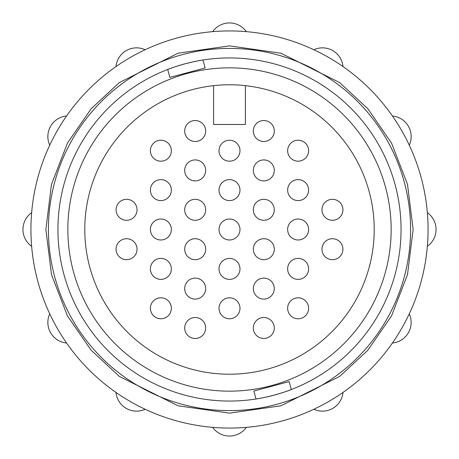 <?xml version="1.0" encoding="UTF-8"?>
<svg xmlns="http://www.w3.org/2000/svg" width="459" height="459" viewBox="0 0 459 459"><rect width="100%" height="100%" fill="white"/><g stroke="black" fill="none" stroke-linecap="round" stroke-linejoin="round"><path stroke-width="0.69" d="M428.069 229.5A198.569 198.569 0 0 1 229.5 428.069A198.569 198.569 0 0 1 30.931 229.5A198.569 198.569 0 0 1 229.5 30.931A198.569 198.569 0 0 1 428.069 229.5M67.846 229.5A161.654 161.654 0 0 0 229.5 391.154A161.654 161.654 0 0 0 391.154 229.5A161.654 161.654 0 0 0 229.5 67.846A161.654 161.654 0 0 0 67.846 229.5M392.428 343.011A20.649 20.649 0 0 0 409.267 313.847M409.267 145.153A20.649 20.649 0 0 0 392.428 115.989M427.352 246.34A20.649 20.649 0 0 0 427.352 212.66M273.903 395.216A171.563 171.563 0 0 0 401.063 229.5A171.563 171.563 0 0 0 185.097 63.784A171.563 171.563 0 0 0 57.937 229.5A171.563 171.563 0 0 0 273.903 395.216C282.061 392.881 287.862 390.993 291.299 389.548L289.164 381.59L253.873 391.045L256.007 399.003C259.668 398.544 265.629 397.282 273.903 395.216M410.593 229.5A181.093 181.093 0 0 1 229.5 410.593A181.093 181.093 0 0 1 48.407 229.5A181.093 181.093 0 0 1 229.5 48.407A181.093 181.093 0 0 1 410.593 229.5M202.993 59.997C199.332 60.456 193.371 61.718 185.097 63.784C176.939 66.119 171.138 68.007 167.701 69.452L169.836 77.41L205.127 67.955L202.993 59.997L205.127 67.955M84.783 229.5A144.717 144.717 0 0 1 245.387 85.655A144.717 144.717 0 0 1 374.217 229.5A144.717 144.717 0 0 1 229.5 374.217A144.717 144.717 0 0 1 84.783 229.5M219.018 308.293A10.482 10.482 0 0 0 229.5 318.776A10.482 10.482 0 0 0 239.982 308.293A10.482 10.482 0 0 0 229.5 297.811A10.482 10.482 0 0 0 219.018 308.293M253.328 249.197A10.482 10.482 0 0 0 263.81 259.685A10.482 10.482 0 0 0 274.298 249.197A10.482 10.482 0 0 0 263.81 238.714A10.482 10.482 0 0 0 253.328 249.197M287.644 308.293A10.482 10.482 0 0 0 298.126 318.776A10.482 10.482 0 0 0 308.609 308.293A10.482 10.482 0 0 0 298.126 297.811A10.482 10.482 0 0 0 287.644 308.293M253.328 288.596A10.482 10.482 0 0 0 263.81 299.079A10.482 10.482 0 0 0 274.298 288.596A10.482 10.482 0 0 0 263.81 278.108A10.482 10.482 0 0 0 253.328 288.596M116.075 249.197A10.482 10.482 0 0 0 126.564 259.685A10.482 10.482 0 0 0 137.046 249.197A10.482 10.482 0 0 0 126.564 238.714A10.482 10.482 0 0 0 116.075 249.197M150.391 308.293A10.482 10.482 0 0 0 160.874 318.776A10.482 10.482 0 0 0 171.356 308.293A10.482 10.482 0 0 0 160.874 297.811A10.482 10.482 0 0 0 150.391 308.293M184.702 249.197A10.482 10.482 0 0 0 195.19 259.685A10.482 10.482 0 0 0 205.672 249.197A10.482 10.482 0 0 0 195.19 238.714A10.482 10.482 0 0 0 184.702 249.197M184.702 131.01A10.482 10.482 0 0 0 195.19 141.492A10.482 10.482 0 0 0 205.672 131.01A10.482 10.482 0 0 0 195.19 120.528A10.482 10.482 0 0 0 184.702 131.01M150.391 190.106A10.482 10.482 0 0 0 160.874 200.589A10.482 10.482 0 0 0 171.356 190.106A10.482 10.482 0 0 0 160.874 179.618A10.482 10.482 0 0 0 150.391 190.106M184.702 170.404A10.482 10.482 0 0 0 195.19 180.892A10.482 10.482 0 0 0 205.672 170.404A10.482 10.482 0 0 0 195.19 159.921A10.482 10.482 0 0 0 184.702 170.404M116.075 209.803A10.482 10.482 0 0 0 126.564 220.286A10.482 10.482 0 0 0 137.046 209.803A10.482 10.482 0 0 0 126.564 199.315A10.482 10.482 0 0 0 116.075 209.803M287.644 229.5A10.482 10.482 0 0 0 298.126 239.982A10.482 10.482 0 0 0 308.609 229.5A10.482 10.482 0 0 0 298.126 219.018A10.482 10.482 0 0 0 287.644 229.5M219.018 190.106A10.482 10.482 0 0 0 229.5 200.589A10.482 10.482 0 0 0 239.982 190.106A10.482 10.482 0 0 0 229.5 179.618A10.482 10.482 0 0 0 219.018 190.106M287.644 190.106A10.482 10.482 0 0 0 298.126 200.589A10.482 10.482 0 0 0 308.609 190.106A10.482 10.482 0 0 0 298.126 179.618A10.482 10.482 0 0 0 287.644 190.106M253.328 131.01A10.482 10.482 0 0 0 263.81 141.492A10.482 10.482 0 0 0 274.298 131.01A10.482 10.482 0 0 0 263.81 120.528A10.482 10.482 0 0 0 253.328 131.01M219.018 229.5A10.482 10.482 0 0 0 229.5 239.982A10.482 10.482 0 0 0 239.982 229.5A10.482 10.482 0 0 0 229.5 219.018A10.482 10.482 0 0 0 219.018 229.5M219.018 150.707A10.482 10.482 0 0 0 229.5 161.189A10.482 10.482 0 0 0 239.982 150.707A10.482 10.482 0 0 0 229.5 140.225A10.482 10.482 0 0 0 219.018 150.707M253.328 209.803A10.482 10.482 0 0 0 263.81 220.286A10.482 10.482 0 0 0 274.298 209.803A10.482 10.482 0 0 0 263.81 199.315A10.482 10.482 0 0 0 253.328 209.803M287.644 150.707A10.482 10.482 0 0 0 298.126 161.189A10.482 10.482 0 0 0 308.609 150.707A10.482 10.482 0 0 0 298.126 140.225A10.482 10.482 0 0 0 287.644 150.707M253.328 170.404A10.482 10.482 0 0 0 263.81 180.892A10.482 10.482 0 0 0 274.298 170.404A10.482 10.482 0 0 0 263.81 159.921A10.482 10.482 0 0 0 253.328 170.404M321.954 209.803A10.482 10.482 0 0 0 332.436 220.286A10.482 10.482 0 0 0 342.925 209.803A10.482 10.482 0 0 0 332.436 199.315A10.482 10.482 0 0 0 321.954 209.803M150.391 229.5A10.482 10.482 0 0 0 160.874 239.982A10.482 10.482 0 0 0 171.356 229.5A10.482 10.482 0 0 0 160.874 219.018A10.482 10.482 0 0 0 150.391 229.5M150.391 150.707A10.482 10.482 0 0 0 160.874 161.189A10.482 10.482 0 0 0 171.356 150.707A10.482 10.482 0 0 0 160.874 140.225A10.482 10.482 0 0 0 150.391 150.707M184.702 209.803A10.482 10.482 0 0 0 195.19 220.286A10.482 10.482 0 0 0 205.672 209.803A10.482 10.482 0 0 0 195.19 199.315A10.482 10.482 0 0 0 184.702 209.803M184.702 327.99A10.482 10.482 0 0 0 195.19 338.472A10.482 10.482 0 0 0 205.672 327.99A10.482 10.482 0 0 0 195.19 317.508A10.482 10.482 0 0 0 184.702 327.99M150.391 268.894A10.482 10.482 0 0 0 160.874 279.382A10.482 10.482 0 0 0 171.356 268.894A10.482 10.482 0 0 0 160.874 258.411A10.482 10.482 0 0 0 150.391 268.894M184.702 288.596A10.482 10.482 0 0 0 195.19 299.079A10.482 10.482 0 0 0 205.672 288.596A10.482 10.482 0 0 0 195.19 278.108A10.482 10.482 0 0 0 184.702 288.596M321.954 249.197A10.482 10.482 0 0 0 332.436 259.685A10.482 10.482 0 0 0 342.925 249.197A10.482 10.482 0 0 0 332.436 238.714A10.482 10.482 0 0 0 321.954 249.197M219.018 268.894A10.482 10.482 0 0 0 229.5 279.382A10.482 10.482 0 0 0 239.982 268.894A10.482 10.482 0 0 0 229.5 258.411A10.482 10.482 0 0 0 219.018 268.894M287.644 268.894A10.482 10.482 0 0 0 298.126 279.382A10.482 10.482 0 0 0 308.609 268.894A10.482 10.482 0 0 0 298.126 258.411A10.482 10.482 0 0 0 287.644 268.894M253.328 327.99A10.482 10.482 0 0 0 263.81 338.472A10.482 10.482 0 0 0 274.298 327.99A10.482 10.482 0 0 0 263.81 317.508A10.482 10.482 0 0 0 253.328 327.99M343.011 66.572A20.649 20.649 0 0 0 313.847 49.733M313.847 409.267A20.649 20.649 0 0 0 343.011 392.428M246.34 31.648A20.649 20.649 0 0 0 212.66 31.648M246.34 427.352A20.649 20.649 0 0 1 212.66 427.352M115.989 392.428A20.649 20.649 0 0 0 145.153 409.267M145.153 49.733A20.649 20.649 0 0 0 115.989 66.572M31.648 212.66A20.649 20.649 0 0 0 31.648 246.34M66.572 115.989A20.649 20.649 0 0 0 49.733 145.153M49.733 313.847A20.649 20.649 0 0 0 66.572 343.011M213.613 85.655L213.613 124.498L245.387 124.498L245.387 85.655M229.5 45.866L280.919 53.21L339.683 82.591L367.854 108.754L391.533 143.082L407.489 184.294L413.134 229.5L407.489 274.706L391.533 315.918L367.854 350.246L339.683 376.409L280.919 405.79L229.5 413.134L178.081 405.79L119.317 376.409L91.146 350.246L67.467 315.918L51.511 274.706L45.866 229.5L51.511 184.294L67.467 143.082L91.146 108.754L119.317 82.591L178.081 53.21L229.5 45.866M229.5 428.069A198.569 198.569 0 0 1 30.931 229.5A198.569 198.569 0 0 1 229.5 30.931"/></g></svg>
